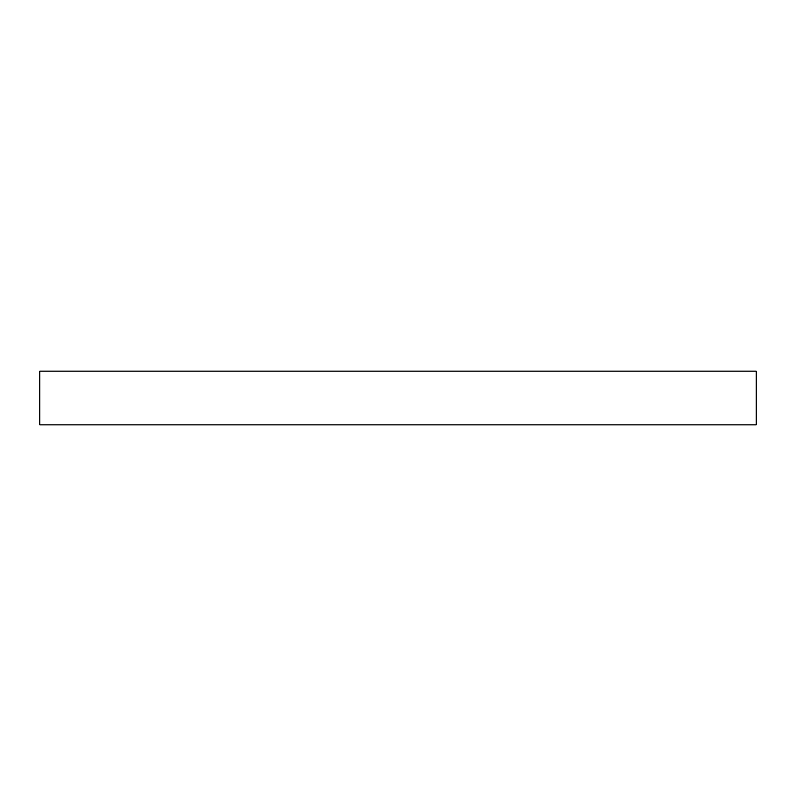 <?xml version="1.0" encoding="UTF-8"?>
<svg xmlns="http://www.w3.org/2000/svg" width="796" height="796" viewBox="0 0 796 796"><rect width="100%" height="100%" fill="white"/><g stroke="black" fill="none" stroke-linecap="round" stroke-linejoin="round"><path stroke-width="1.19" d="M756.2 424.865L39.8 424.865L39.8 371.135L756.2 371.135L756.2 424.865"/></g></svg>
